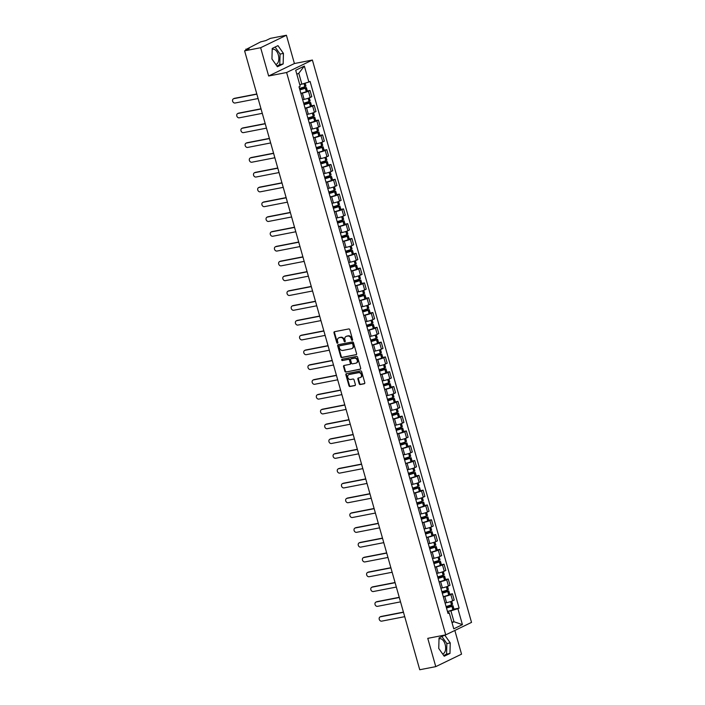 <?xml version="1.0" encoding="UTF-8"?>
<svg xmlns="http://www.w3.org/2000/svg" width="705" height="705" viewBox="0 0 705 705"><rect width="100%" height="100%" fill="white"/><g stroke="black" fill="none" stroke-linecap="round" stroke-linejoin="round"><path stroke-width="1.06" d="M352.227 340.374A0.679 0.555 -115.8 0 0 352.597 339.616L349.803 329.72A0.978 0.793 -115.8 0 0 348.746 328.944L334.505 331.711A0.978 0.793 -115.8 0 0 333.976 332.795L336.779 342.692A0.679 0.555 -115.8 0 0 337.889 342.48L337.528 341.194A3.12 2.547 -115.8 0 1 338.7 337.898A3.12 2.547 -115.8 0 1 339.211 337.721L340.4 337.492A3.12 2.547 -115.8 0 1 343.776 339.986L344.137 341.264A0.679 0.555 -115.8 0 0 345.247 341.044L344.886 339.766A3.12 2.547 -115.8 0 1 346.049 336.461A3.12 2.547 -115.8 0 1 346.569 336.294L347.759 336.065A3.12 2.547 -115.8 0 1 351.134 338.55L351.495 339.836A0.679 0.555 -115.8 0 0 352.227 340.374M272.2 49.456A7.746 4.362 -101 0 1 272.826 49.244A7.746 4.362 -101 0 1 278.325 54.911A7.746 4.362 -101 0 1 275.805 64.455M439.004 638.95A7.746 4.362 -101 0 1 439.638 638.739A7.746 4.362 -101 0 1 445.137 644.396A7.746 4.362 -101 0 1 442.608 653.949M359.206 383.758A0.978 0.793 -115.8 0 0 360.264 384.533L364.256 383.758A0.978 0.793 -115.8 0 0 364.785 382.674L361.674 371.685A0.978 0.793 -115.8 0 0 360.616 370.909L346.384 373.676A0.978 0.793 -115.8 0 0 345.855 374.76L348.966 385.75A0.978 0.793 -115.8 0 0 350.015 386.525L354.844 385.591A0.978 0.793 -115.8 0 0 355.373 384.507L354.042 379.801A0.978 0.793 -115.8 0 0 352.985 379.026L350.596 379.484A2.608 2.133 -115.8 0 1 347.856 377.668A2.608 2.133 -115.8 0 1 348.755 374.646A2.608 2.133 -115.8 0 1 349.187 374.505L358.554 372.681A2.608 2.133 -115.8 0 1 361.286 374.505A2.608 2.133 -115.8 0 1 360.396 377.519A2.608 2.133 -115.8 0 1 359.964 377.668L358.404 377.968A0.978 0.793 -115.8 0 0 357.876 379.052L359.206 383.758L359.726 383.511A0.978 0.793 -115.8 0 0 360.775 384.287L364.635 383.538M268.64 75.999L294.417 63.529L286.415 35.25L260.638 47.72L268.64 75.999L286.609 72.509L445.736 634.861L427.768 638.351L435.769 666.63L419.739 669.75L244.6 50.839L249.165 48.627L246.662 49.121L246.847 49.755M260.638 47.72L244.6 50.839M356.06 354.791A0.978 0.793 -115.8 0 0 356.589 353.707L353.478 342.718A0.978 0.793 -115.8 0 0 352.421 341.934L338.188 344.701A0.978 0.793 -115.8 0 0 337.66 345.794L340.771 356.783A0.978 0.793 -115.8 0 0 341.819 357.558L356.36 354.641M357.576 357.197L360.687 368.186A0.978 0.793 -115.8 0 1 360.158 369.279L345.917 372.046A0.978 0.793 -115.8 0 1 344.868 371.262L343.538 366.565A0.978 0.793 -115.8 0 1 344.066 365.472L349.839 364.353A0.978 0.793 -115.8 0 0 350.367 363.269L349.477 360.149A0.978 0.793 -115.8 0 0 348.429 359.374L342.418 360.537A0.679 0.555 -115.8 0 1 342.048 359.233L356.519 356.422A0.978 0.793 -115.8 0 1 357.576 357.197M286.415 35.25L270.376 38.37L265.82 40.573L260.674 41.868L246.662 49.121M294.417 63.529L312.386 60.04L471.522 622.392L445.736 634.861M435.769 666.63L461.546 654.161L454.84 630.455M302.639 99.643L304.128 99.352A4.574 0.555 -15.8 0 0 310.209 97.484L308.438 91.218A4.574 0.555 164.2 0 1 302.357 93.086L300.868 93.377M308.438 91.218L310.006 90.46L307.354 90.971M310.209 97.484L311.777 96.717L310.006 90.46M311.539 105.776L314.201 105.265L312.623 106.023A4.574 0.555 164.2 0 1 306.543 107.891L305.054 108.182M306.825 114.439L308.323 114.157A4.574 0.555 -15.8 0 0 314.395 112.289L315.972 111.522L314.201 105.265M315.725 120.581L318.387 120.062L316.818 120.828A4.574 0.555 164.2 0 1 310.738 122.696L309.248 122.987M311.02 129.244L312.509 128.953A4.574 0.555 -15.8 0 0 318.589 127.085L320.158 126.327L318.387 120.062M319.92 135.386L322.573 134.867L321.004 135.633A4.574 0.555 164.2 0 1 314.923 137.501L313.434 137.783M315.205 144.049L316.695 143.758A4.574 0.555 -15.8 0 0 322.775 141.89L324.344 141.132L322.573 134.867M324.106 150.191L326.767 149.672L325.19 150.429A4.574 0.555 164.2 0 1 319.109 152.298L317.62 152.588M319.391 158.854L320.89 158.563A4.574 0.555 -15.8 0 0 326.961 156.695L328.539 155.937L326.767 149.672M328.292 164.996L330.953 164.476L329.385 165.234A4.574 0.555 164.2 0 1 323.304 167.103L321.815 167.393M323.586 173.659L325.075 173.368A4.574 0.555 -15.8 0 0 331.156 171.5L332.725 170.742L330.953 164.476M332.487 179.793L335.139 179.281L333.571 180.039A4.574 0.555 164.2 0 1 327.49 181.908L326.001 182.198M327.772 188.464L329.261 188.173A4.574 0.555 -15.8 0 0 335.342 186.305L336.911 185.547L335.139 179.281M336.673 194.598L339.334 194.087L337.757 194.844A4.574 0.555 164.2 0 1 331.685 196.713L330.187 197.003M331.967 203.269L333.456 202.978A4.574 0.555 -15.8 0 0 339.528 201.11L341.105 200.343L339.334 194.087M340.859 209.403L343.52 208.891L341.951 209.649A4.574 0.555 164.2 0 1 335.871 211.518L334.382 211.808M336.153 218.065L337.642 217.783A4.574 0.555 -15.8 0 0 343.723 215.915L345.291 215.148L343.52 208.891M345.053 224.208L347.706 223.688L346.137 224.454A4.574 0.555 164.2 0 1 340.057 226.323L338.567 226.613M340.339 232.87L341.828 232.579A4.574 0.555 -15.8 0 0 347.909 230.711L349.486 229.953L347.706 223.688M349.239 239.013L351.901 238.493L350.323 239.259A4.574 0.555 164.2 0 1 344.251 241.128L342.753 241.41M344.533 247.675L346.023 247.385A4.574 0.555 -15.8 0 0 352.095 245.516L353.672 244.758L351.901 238.493M353.425 253.818L356.087 253.298L354.518 254.056A4.574 0.555 164.2 0 1 348.437 255.924L346.948 256.215M348.719 262.48L350.209 262.189A4.574 0.555 -15.8 0 0 356.289 260.321L357.858 259.563L356.087 253.298M357.62 268.623L360.273 268.103L358.704 268.861A4.574 0.555 164.2 0 1 352.623 270.729L351.134 271.02M352.905 277.285L354.395 276.994A4.574 0.555 -15.8 0 0 360.475 275.126L362.053 274.368L360.273 268.103M361.806 283.419L364.467 282.908L362.89 283.666A4.574 0.555 164.2 0 1 356.818 285.534L355.329 285.825M357.1 292.09L358.589 291.8A4.574 0.555 -15.8 0 0 364.661 289.931L366.239 289.173L364.467 282.908M366.001 298.224L368.653 297.713L367.085 298.471A4.574 0.555 164.2 0 1 361.004 300.339L359.515 300.63M361.286 306.895L362.775 306.605A4.574 0.555 -15.8 0 0 368.856 304.736L370.425 303.97L368.653 297.713M370.187 313.029L372.848 312.518L371.271 313.276A4.574 0.555 164.2 0 1 365.19 315.144L363.701 315.435M365.472 321.692L366.961 321.41A4.574 0.555 -15.8 0 0 373.042 319.541L374.619 318.775L372.848 312.518M374.373 327.834L377.034 327.314L375.457 328.081A4.574 0.555 164.2 0 1 369.385 329.949L367.895 330.24M369.667 336.496L371.156 336.206A4.574 0.555 -15.8 0 0 377.237 334.337L378.805 333.58L377.034 327.314M378.567 342.639L381.22 342.119L379.651 342.886A4.574 0.555 164.2 0 1 373.571 344.754L372.081 345.036M373.853 351.301L375.342 351.011A4.574 0.555 -15.8 0 0 381.423 349.142L382.991 348.385L381.22 342.119M382.753 357.444L385.415 356.924L383.837 357.682A4.574 0.555 164.2 0 1 377.757 359.55L376.267 359.841M378.039 366.106L379.528 365.816A4.574 0.555 -15.8 0 0 385.609 363.947L387.186 363.19L385.415 356.924M386.939 372.249L389.601 371.729L388.023 372.487A4.574 0.555 164.2 0 1 381.951 374.355L380.462 374.646M382.233 380.911L383.723 380.621A4.574 0.555 -15.8 0 0 389.803 378.752L391.372 377.995L389.601 371.729M391.134 387.045L393.787 386.534L392.218 387.292A4.574 0.555 164.2 0 1 386.137 389.16L384.648 389.451M386.419 395.716L387.909 395.426A4.574 0.555 -15.8 0 0 393.989 393.557L395.558 392.8L393.787 386.534M395.32 401.85L397.981 401.339L396.404 402.097A4.574 0.555 164.2 0 1 390.323 403.965L388.834 404.256M390.605 410.521L392.103 410.231A4.574 0.555 -15.8 0 0 398.175 408.362L399.753 407.596L397.981 401.339M399.506 416.655L402.167 416.144L400.599 416.902A4.574 0.555 164.2 0 1 394.518 418.77L393.029 419.061M394.8 425.318L396.289 425.036A4.574 0.555 -15.8 0 0 402.37 423.167L403.939 422.401L402.167 416.144M403.701 431.46L406.353 430.94L404.785 431.707A4.574 0.555 164.2 0 1 398.704 433.575L397.215 433.866M398.986 440.123L400.475 439.832A4.574 0.555 -15.8 0 0 406.556 437.964L408.125 437.206L406.353 430.94M407.887 446.265L410.548 445.745L408.97 446.512A4.574 0.555 164.2 0 1 402.89 448.38L401.401 448.662A7.552 0.916 -15.8 0 0 406.811 446.961L407.913 446.371L406.935 442.907L400.105 444.071M403.172 454.928L404.67 454.637A4.574 0.555 -15.8 0 0 410.742 452.769L412.319 452.011L410.548 445.745M412.072 461.07L414.734 460.55L413.165 461.308A4.574 0.555 164.2 0 1 407.085 463.176L405.595 463.467A7.552 0.916 -15.8 0 0 410.997 461.766L412.108 461.176L411.13 457.712L404.291 458.876M407.367 469.733L408.856 469.442A4.574 0.555 -15.8 0 0 414.937 467.574L416.505 466.816L414.734 460.55M416.267 475.875L418.92 475.355L417.351 476.113A4.574 0.555 164.2 0 1 411.271 477.981L409.781 478.272A7.552 0.916 -15.8 0 0 415.183 476.562L416.294 475.981L415.315 472.517L408.486 473.681M411.553 484.538L413.042 484.247A4.574 0.555 -15.8 0 0 419.123 482.379L420.7 481.621L418.92 475.355M420.453 490.671L423.115 490.16L421.537 490.918A4.574 0.555 164.2 0 1 415.465 492.786L413.967 493.077A7.552 0.916 -15.8 0 0 419.378 491.367L420.488 490.786L419.501 487.322L412.672 488.486M415.747 499.343L417.237 499.052A4.574 0.555 -15.8 0 0 423.308 497.184L424.886 496.426L423.115 490.16M424.639 505.476L427.3 504.965L425.732 505.723A4.574 0.555 164.2 0 1 419.651 507.591L418.162 507.882A7.552 0.916 -15.8 0 0 423.564 506.172L424.674 505.582L423.696 502.119L416.858 503.291M419.933 514.148L421.423 513.857A4.574 0.555 -15.8 0 0 427.503 511.989L429.072 511.222L427.3 504.965M428.834 520.281L431.486 519.77L429.918 520.528A4.574 0.555 164.2 0 1 423.837 522.396L422.348 522.687A7.552 0.916 -15.8 0 0 427.75 520.977L428.86 520.387L427.882 516.924L421.052 518.096M424.119 528.944L425.608 528.662A4.574 0.555 -15.8 0 0 431.689 526.794L433.267 526.027L431.486 519.77M433.02 535.086L435.681 534.566L434.104 535.333A4.574 0.555 164.2 0 1 428.032 537.201L426.534 537.492A7.552 0.916 -15.8 0 0 431.945 535.782L433.055 535.192L432.068 531.729L425.238 532.892M428.314 543.749L429.803 543.458A4.574 0.555 -15.8 0 0 435.875 541.59L437.452 540.832L435.681 534.566M437.206 549.891L439.867 549.371L438.298 550.138A4.574 0.555 164.2 0 1 432.218 552.006L430.729 552.288A7.552 0.916 -15.8 0 0 436.131 550.587L437.241 549.997L436.263 546.534L429.424 547.697M432.5 558.554L433.989 558.263A4.574 0.555 -15.8 0 0 440.07 556.395L441.638 555.637L439.867 549.371M441.4 564.696L444.062 564.176L442.484 564.934A4.574 0.555 164.2 0 1 436.404 566.802L434.914 567.093A7.552 0.916 -15.8 0 0 440.317 565.392L441.427 564.802L440.449 561.339L433.619 562.502M436.686 573.359L438.175 573.068A4.574 0.555 -15.8 0 0 444.256 571.2L445.833 570.442L444.062 564.176M445.586 579.501L448.248 578.981L446.67 579.739A4.574 0.555 164.2 0 1 440.599 581.607L439.109 581.898M440.881 588.164L442.37 587.873A4.574 0.555 -15.8 0 0 448.45 586.005L450.019 585.247L448.248 578.981M449.781 594.297L452.434 593.786L450.865 594.544A4.574 0.555 164.2 0 1 444.785 596.412L443.295 596.703M445.067 602.969L446.556 602.678A4.574 0.555 -15.8 0 0 452.636 600.81L454.205 600.052L452.434 593.786M299.757 84.582L301.872 84.168L298.788 73.258L296.823 74.21M452.028 622.709L453.994 621.757L450.909 610.838L457.915 608.688L462.418 624.63L453.764 628.825L449.252 612.883L448.036 613.465L299.008 86.794L300.215 86.213L295.703 70.262L304.366 66.076L308.878 82.018L301.872 84.168M457.915 608.688L459.122 608.107L310.085 81.428L308.878 82.018M286.609 72.509L312.386 60.04M283.154 63.961L283.436 53.413L277.973 45.649L272.227 48.425L271.945 58.973L277.409 66.746L283.154 63.961L279.77 64.622L280.052 54.073L275.1 47.032M449.966 653.456L450.239 642.907L444.776 635.143L439.039 637.919L438.757 648.468L444.22 656.232L449.966 653.456L446.582 654.117L446.855 643.568L441.912 636.527M451.879 622.163L453.994 621.757L462.418 624.63M450.909 610.838L447.481 611.508M453.967 609.102L459.122 608.107M449.252 612.883L447.737 612.398M304.366 66.076L298.788 73.258M276.898 66.014L279.77 64.622M280.052 54.073L283.436 53.413M443.701 655.5L446.582 654.117M446.855 643.568L450.239 642.907M352.562 340.127A0.679 0.555 -115.8 0 1 352.007 339.581L351.645 338.303A3.12 2.547 -115.8 0 0 348.27 335.818L347.759 336.065M346.322 336.356A3.12 2.547 -115.8 0 1 346.569 336.214A3.12 2.547 -115.8 0 1 347.089 336.047L348.27 335.818M338.964 337.792A3.12 2.547 -115.8 0 1 339.211 337.642A3.12 2.547 -115.8 0 1 339.731 337.475L340.912 337.246A3.12 2.547 -115.8 0 1 344.287 339.731L344.648 341.017A0.679 0.555 -115.8 0 0 345.203 341.555M334.646 331.685A0.978 0.793 -115.8 0 0 334.496 332.548L337.298 342.445A0.679 0.555 -115.8 0 0 337.845 342.991M338.321 344.675A0.978 0.793 -115.8 0 0 338.171 345.538L341.282 356.527A0.978 0.793 -115.8 0 0 342.339 357.312L356.439 354.571M352.659 343.952A0.679 0.555 -115.8 0 0 351.918 343.414L339.422 345.838A0.679 0.555 -115.8 0 0 339.052 346.596L339.44 347.953A3.12 2.547 -115.8 0 0 342.815 350.438L351.354 348.781A3.12 2.547 -115.8 0 0 351.865 348.605A3.12 2.547 -115.8 0 0 353.038 345.309L352.659 343.952L353.179 343.705A0.679 0.555 -115.8 0 0 352.438 343.159L351.918 343.414M339.731 345.697A0.679 0.555 -115.8 0 1 339.942 345.591L352.438 343.159M352.121 348.464A3.12 2.547 -115.8 0 0 352.385 348.358A3.12 2.547 -115.8 0 0 353.558 345.053L353.038 345.309M353.179 343.705L353.558 345.053M360.537 369.05L345.917 372.046M344.199 365.446A0.978 0.793 -115.8 0 0 344.049 366.309L345.38 371.015A0.978 0.793 -115.8 0 0 346.437 371.791M350.35 364.106A0.978 0.793 -115.8 0 0 350.879 363.022L349.997 359.902A0.978 0.793 -115.8 0 0 348.94 359.118L342.418 360.537M342.26 359.197A0.679 0.555 -115.8 0 0 342.93 360.29M355.831 363.19A2.608 2.133 -115.8 0 0 356.263 363.049A2.608 2.133 -115.8 0 0 357.153 360.026A2.608 2.133 -115.8 0 0 354.421 358.202L351.116 358.845A0.978 0.793 -115.8 0 0 350.588 359.929L351.469 363.057A0.978 0.793 -115.8 0 0 352.526 363.833L355.831 363.19M356.51 362.899A2.608 2.133 -115.8 0 0 356.774 362.793A2.608 2.133 -115.8 0 0 357.664 359.77A2.608 2.133 -115.8 0 0 354.932 357.955L354.421 358.202M351.328 358.748A0.978 0.793 -115.8 0 1 351.628 358.598L354.932 357.955M358.537 377.942A0.978 0.793 -115.8 0 0 358.396 378.805L359.726 383.511M360.643 377.378A2.608 2.133 -115.8 0 0 360.916 377.272A2.608 2.133 -115.8 0 0 361.806 374.249A2.608 2.133 -115.8 0 0 359.074 372.434L358.554 372.681M349.019 374.54A2.608 2.133 -115.8 0 1 349.266 374.399A2.608 2.133 -115.8 0 1 349.698 374.258L359.074 372.434M346.516 373.65A0.978 0.793 -115.8 0 0 346.367 374.505L349.477 385.503A0.978 0.793 -115.8 0 0 350.535 386.278L355.223 385.371M299.616 88.962L304.56 88.275A6.257 0.767 164.2 0 1 299.837 89.729M233.478 98.77L234.148 98.444A2.282 1.868 64.2 0 1 234.527 98.321L233.857 98.647A2.282 1.868 -115.8 0 0 235.091 103.009L258.101 98.541M299.881 89.879A7.552 0.916 -15.8 0 0 305.291 88.204L306.402 87.614L305.291 87.667L299.563 88.786M300.859 93.342A7.552 0.916 -15.8 0 0 306.27 91.668L307.38 91.077L306.402 87.614M305.142 83.164L305.97 86.098L304.86 86.689A7.552 0.916 164.2 0 1 299.449 88.363M234.527 98.321L256.814 93.985M233.857 98.647L256.867 94.17M303.811 103.767L308.755 103.08A6.257 0.767 164.2 0 1 304.022 104.534M237.673 113.575L238.343 113.249A2.282 1.868 64.2 0 1 238.722 113.126L238.052 113.452A2.282 1.868 -115.8 0 0 239.286 117.814L262.286 113.346M304.067 104.684A7.552 0.916 -15.8 0 0 309.477 103.009L310.588 102.419L309.477 102.472L303.758 103.582M305.045 108.147A7.552 0.916 -15.8 0 0 310.464 106.473L311.566 105.882L310.588 102.419M309.301 97.872L310.156 100.903L309.054 101.494A7.552 0.916 164.2 0 1 303.635 103.168M302.656 99.705A7.552 0.916 -15.8 0 0 303.599 99.449M238.722 113.126L261 108.79M238.052 113.452L261.053 108.975M307.997 118.572L312.941 117.885A6.257 0.767 164.2 0 1 308.208 119.33M241.859 128.381L242.529 128.054A2.282 1.868 64.2 0 1 242.908 127.931L242.238 128.248A2.282 1.868 -115.8 0 0 243.472 132.619L266.481 128.143M308.252 119.489A7.552 0.916 -15.8 0 0 313.672 117.814L314.782 117.224L313.663 117.277L307.944 118.387M309.239 122.952A7.552 0.916 -15.8 0 0 314.65 121.278L315.761 120.687L314.782 117.224M313.487 112.677L314.351 115.708L313.24 116.29A7.552 0.916 164.2 0 1 307.829 117.973M306.842 114.51A7.552 0.916 -15.8 0 0 307.794 114.254M242.908 127.931L265.186 123.595M242.238 128.248L265.239 123.78M312.183 133.377L317.127 132.69A6.257 0.767 164.2 0 1 312.403 134.135M246.045 143.177L246.724 142.859A2.282 1.868 64.2 0 1 247.094 142.727L246.424 143.053A2.282 1.868 -115.8 0 0 247.667 147.424L270.667 142.948M312.447 134.294A7.552 0.916 -15.8 0 0 317.858 132.619L318.968 132.029L317.858 132.082L312.13 133.192M313.425 137.757A7.552 0.916 -15.8 0 0 318.836 136.083L319.947 135.492L318.968 132.029M317.682 127.473L318.537 130.513L317.426 131.095A7.552 0.916 164.2 0 1 312.015 132.778M311.037 129.315A7.552 0.916 -15.8 0 0 311.98 129.059M247.094 142.727L269.38 138.4M246.424 143.053L269.433 138.585M316.378 148.182L321.321 147.495A6.257 0.767 164.2 0 1 316.589 148.94M250.24 157.982L250.91 157.664A2.282 1.868 64.2 0 1 251.288 157.532L250.619 157.858A2.282 1.868 -115.8 0 0 251.852 162.221L274.853 157.753M316.633 149.099A7.552 0.916 -15.8 0 0 322.044 147.424L323.154 146.834L322.044 146.887L316.325 147.997M317.611 152.562A7.552 0.916 -15.8 0 0 323.031 150.888L324.133 150.297L323.154 146.834M321.868 142.278L322.723 145.318L321.621 145.9A7.552 0.916 164.2 0 1 316.201 147.574M315.223 144.111A7.552 0.916 -15.8 0 0 316.166 143.864M251.288 157.532L273.566 153.205M250.619 157.858L273.619 153.39M320.563 162.987L325.507 162.291A6.257 0.767 164.2 0 1 320.784 163.745M254.426 172.787L255.095 172.461A2.282 1.868 64.2 0 1 255.474 172.337L254.805 172.663A2.282 1.868 -115.8 0 0 256.038 177.025L279.048 172.558M320.819 163.904A7.552 0.916 -15.8 0 0 326.239 162.221L327.349 161.639L326.23 161.692L320.511 162.802M321.806 167.367A7.552 0.916 -15.8 0 0 327.217 165.684L328.327 165.102L327.349 161.639M326.054 157.083L326.917 160.114L325.807 160.705A7.552 0.916 164.2 0 1 320.396 162.379M319.418 158.916A7.552 0.916 -15.8 0 0 320.361 158.669M255.474 172.337L277.752 168.01M254.805 172.663L277.805 168.195M324.749 177.792L329.693 177.096A6.257 0.767 164.2 0 1 324.97 178.55M258.62 187.592L259.29 187.266A2.282 1.868 64.2 0 1 259.66 187.142L258.991 187.468A2.282 1.868 -115.8 0 0 260.233 191.831L283.234 187.363M325.014 178.7A7.552 0.916 -15.8 0 0 330.425 177.025L331.535 176.444L330.425 176.497L324.705 177.607M325.992 182.172A7.552 0.916 -15.8 0 0 331.403 180.489L332.513 179.907L331.535 176.444M330.248 171.888L331.103 174.919L329.993 175.51A7.552 0.916 164.2 0 1 324.582 177.184M323.604 173.721A7.552 0.916 -15.8 0 0 324.547 173.474M259.66 187.142L281.947 182.815M258.991 187.468L282 182.992M328.944 192.597L333.888 191.901A6.257 0.767 164.2 0 1 329.156 193.355M262.806 202.397L263.476 202.071A2.282 1.868 64.2 0 1 263.855 201.947L263.185 202.273A2.282 1.868 -115.8 0 0 264.419 206.635L287.42 202.168M329.2 193.505A7.552 0.916 -15.8 0 0 334.611 191.831L335.721 191.24L334.611 191.293L328.891 192.412M330.178 196.968A7.552 0.916 -15.8 0 0 335.598 195.294L336.699 194.703L335.721 191.24M334.434 186.693L335.298 189.724L334.188 190.315A7.552 0.916 164.2 0 1 328.768 191.989M327.79 188.526A7.552 0.916 -15.8 0 0 328.733 188.27M263.855 201.947L286.133 197.612M263.185 202.273L286.186 197.797M333.13 207.393L338.074 206.706A6.257 0.767 164.2 0 1 333.35 208.16M266.992 217.202L267.662 216.876A2.282 1.868 64.2 0 1 268.041 216.752L267.371 217.078A2.282 1.868 -115.8 0 0 268.605 221.44L291.614 216.973M333.394 208.31A7.552 0.916 -15.8 0 0 338.805 206.635L339.916 206.045L338.797 206.098L333.077 207.208M334.373 211.773A7.552 0.916 -15.8 0 0 339.784 210.099L340.894 209.508L339.916 206.045M338.62 201.498L339.484 204.529L338.374 205.12A7.552 0.916 164.2 0 1 332.963 206.794M331.985 203.331A7.552 0.916 -15.8 0 0 332.927 203.075M268.041 216.752L290.328 212.416M267.371 217.078L290.372 212.602M337.325 222.198L342.26 221.511A6.257 0.767 164.2 0 1 337.536 222.956M271.187 232.007L271.857 231.681A2.282 1.868 64.2 0 1 272.236 231.557L271.557 231.875A2.282 1.868 -115.8 0 0 272.8 236.245L295.8 231.769M337.58 223.115A7.552 0.916 -15.8 0 0 342.991 221.44L344.102 220.85L342.991 220.903L337.272 222.013M338.559 226.578A7.552 0.916 -15.8 0 0 343.969 224.904L345.08 224.313L344.102 220.85M342.815 216.303L343.67 219.334L342.56 219.916A7.552 0.916 164.2 0 1 337.149 221.599M336.17 218.136A7.552 0.916 -15.8 0 0 337.113 217.88M272.236 231.557L294.514 227.221M271.557 231.875L294.567 227.407M341.511 237.003L346.455 236.316A6.257 0.767 164.2 0 1 341.722 237.761M275.373 246.803L276.043 246.486A2.282 1.868 64.2 0 1 276.422 246.353L275.752 246.68A2.282 1.868 -115.8 0 0 276.986 251.05L299.986 246.574M341.766 237.92A7.552 0.916 -15.8 0 0 347.177 236.245L348.288 235.655L347.177 235.708L341.458 236.818M342.745 241.383A7.552 0.916 -15.8 0 0 348.164 239.709L349.275 239.118L348.288 235.655M347.001 231.099L347.865 234.139L346.754 234.721A7.552 0.916 164.2 0 1 341.335 236.404M340.356 232.941A7.552 0.916 -15.8 0 0 341.299 232.685M276.422 246.353L298.7 242.026M275.752 246.68L298.753 242.212M345.697 251.808L350.641 251.121A6.257 0.767 164.2 0 1 345.917 252.566M279.559 261.608L280.229 261.291A2.282 1.868 64.2 0 1 280.608 261.158L279.938 261.485A2.282 1.868 -115.8 0 0 281.172 265.847L304.181 261.379M345.961 252.725A7.552 0.916 -15.8 0 0 351.372 251.05L352.482 250.46L351.363 250.513L345.644 251.623M346.939 256.188A7.552 0.916 -15.8 0 0 352.35 254.514L353.461 253.923L352.482 250.46M351.187 245.904L352.051 248.944L350.94 249.526A7.552 0.916 164.2 0 1 345.529 251.2M344.551 247.737A7.552 0.916 -15.8 0 0 345.494 247.49M280.608 261.158L302.894 256.832M279.938 261.485L302.947 257.017M349.892 266.613L354.826 265.917A6.257 0.767 164.2 0 1 350.103 267.371M283.754 276.413L284.423 276.087A2.282 1.868 64.2 0 1 284.802 275.963L284.124 276.289A2.282 1.868 -115.8 0 0 285.366 280.652L308.367 276.184M350.147 267.53A7.552 0.916 -15.8 0 0 355.558 265.847L356.668 265.265L355.558 265.318L349.839 266.428M351.125 270.993A7.552 0.916 -15.8 0 0 356.536 269.31L357.646 268.728L356.668 265.265M355.382 260.709L356.236 263.74L355.126 264.331A7.552 0.916 164.2 0 1 349.715 266.005M348.737 262.542A7.552 0.916 -15.8 0 0 349.68 262.295M284.802 275.963L307.08 271.637M284.124 276.289L307.133 271.822M354.077 281.418L359.021 280.722A6.257 0.767 164.2 0 1 354.289 282.176M287.94 291.218L288.609 290.892A2.282 1.868 64.2 0 1 288.988 290.768L288.319 291.094A2.282 1.868 -115.8 0 0 289.552 295.457L312.553 290.989M354.333 282.326A7.552 0.916 -15.8 0 0 359.753 280.652L360.854 280.07L359.744 280.123L354.025 281.233M355.32 285.798A7.552 0.916 -15.8 0 0 360.731 284.115L361.841 283.533L360.854 280.07M359.568 275.514L360.431 278.546L359.321 279.136A7.552 0.916 164.2 0 1 353.91 280.81M352.923 277.347A7.552 0.916 -15.8 0 0 353.875 277.1M288.988 290.768L311.266 286.442M288.319 291.094L311.319 286.618M358.263 296.223L363.207 295.527A6.257 0.767 164.2 0 1 358.484 296.981M292.126 306.023L292.795 305.697A2.282 1.868 64.2 0 1 293.174 305.573L292.505 305.899A2.282 1.868 -115.8 0 0 293.738 310.262L316.748 305.794M358.528 297.131A7.552 0.916 -15.8 0 0 363.939 295.457L365.049 294.866L363.939 294.919L358.211 296.038M359.506 300.594A7.552 0.916 -15.8 0 0 364.917 298.92L366.027 298.33L365.049 294.866M363.762 290.319L364.617 293.351L363.507 293.941A7.552 0.916 164.2 0 1 358.096 295.615M357.118 292.152A7.552 0.916 -15.8 0 0 358.061 291.896M293.174 305.573L315.461 301.238M292.505 305.899L315.514 301.423M362.458 311.02L367.393 310.332A6.257 0.767 164.2 0 1 362.67 311.786M296.32 320.828L296.99 320.502A2.282 1.868 64.2 0 1 297.369 320.378L296.699 320.704A2.282 1.868 -115.8 0 0 297.933 325.067L320.934 320.599M362.714 311.936A7.552 0.916 -15.8 0 0 368.125 310.262L369.235 309.671L368.125 309.724L362.405 310.834M363.692 315.399A7.552 0.916 -15.8 0 0 369.103 313.725L370.213 313.135L369.235 309.671M367.948 305.124L368.803 308.156L367.693 308.746A7.552 0.916 164.2 0 1 362.282 310.42M361.304 306.957A7.552 0.916 -15.8 0 0 362.247 306.701M297.369 320.378L319.647 316.043M296.699 320.704L319.7 316.228M366.644 325.825L371.588 325.137A6.257 0.767 164.2 0 1 366.856 326.582M300.506 335.633L301.176 335.307A2.282 1.868 64.2 0 1 301.555 335.183L300.885 335.501A2.282 1.868 -115.8 0 0 302.119 339.872L325.12 335.395M366.9 326.741A7.552 0.916 -15.8 0 0 372.319 325.067L373.421 324.476L372.31 324.529L366.591 325.639M367.887 330.204A7.552 0.916 -15.8 0 0 373.298 328.53L374.408 327.94L373.421 324.476M372.134 319.929L372.998 322.961L371.887 323.551A7.552 0.916 164.2 0 1 366.477 325.225M365.49 321.762A7.552 0.916 -15.8 0 0 366.441 321.506M301.555 335.183L323.833 330.848M300.885 335.501L323.886 331.033M370.83 340.63L375.774 339.942A6.257 0.767 164.2 0 1 371.05 341.387M304.692 350.429L305.362 350.112A2.282 1.868 64.2 0 1 305.741 349.98L305.071 350.306A2.282 1.868 -115.8 0 0 306.305 354.677L329.314 350.2M371.094 341.546A7.552 0.916 -15.8 0 0 376.505 339.872L377.616 339.281L376.505 339.334L370.777 340.445M372.073 345.009A7.552 0.916 -15.8 0 0 377.483 343.335L378.594 342.745L377.616 339.281M376.329 334.725L377.184 337.765L376.073 338.347A7.552 0.916 164.2 0 1 370.663 340.03M369.684 336.567A7.552 0.916 -15.8 0 0 370.627 336.311M305.741 349.98L328.028 345.653M305.071 350.306L328.081 345.838M375.025 355.435L379.969 354.747A6.257 0.767 164.2 0 1 375.236 356.192M308.887 365.234L309.557 364.917A2.282 1.868 64.2 0 1 309.936 364.785L309.266 365.111A2.282 1.868 -115.8 0 0 310.5 369.473L333.5 365.005M375.28 356.351A7.552 0.916 -15.8 0 0 380.691 354.677L381.802 354.086L380.691 354.139L374.972 355.25M376.258 359.814A7.552 0.916 -15.8 0 0 381.678 358.14L382.78 357.55L381.802 354.086M380.515 349.53L381.37 352.57L380.268 353.152A7.552 0.916 164.2 0 1 374.849 354.826M373.87 351.363A7.552 0.916 -15.8 0 0 374.813 351.116M309.936 364.785L332.214 360.458M309.266 365.111L332.267 360.643M379.211 370.24L384.154 369.543A6.257 0.767 164.2 0 1 379.422 370.997M313.073 380.039L313.743 379.713A2.282 1.868 64.2 0 1 314.122 379.59L313.452 379.916A2.282 1.868 -115.8 0 0 314.686 384.278L337.686 379.81M379.466 371.156A7.552 0.916 -15.8 0 0 384.886 369.473L385.988 368.891L384.877 368.944L379.158 370.055M380.453 374.619A7.552 0.916 -15.8 0 0 385.864 372.936L386.974 372.355L385.988 368.891M384.701 364.335L385.564 367.367L384.454 367.957A7.552 0.916 164.2 0 1 379.043 369.632M378.056 366.168A7.552 0.916 -15.8 0 0 379.008 365.921M314.122 379.59L336.4 375.263M313.452 379.916L336.452 375.448M383.397 385.045L388.34 384.348A6.257 0.767 164.2 0 1 383.617 385.802M317.259 394.844L317.937 394.518A2.282 1.868 64.2 0 1 318.308 394.395L317.638 394.721A2.282 1.868 -115.8 0 0 318.871 399.083L341.881 394.615M383.661 385.952A7.552 0.916 -15.8 0 0 389.072 384.278L390.182 383.696L389.072 383.749L383.344 384.86M384.639 389.424A7.552 0.916 -15.8 0 0 390.05 387.741L391.16 387.16L390.182 383.696M388.896 379.14L389.75 382.172L388.64 382.762A7.552 0.916 164.2 0 1 383.229 384.437M382.251 380.973A7.552 0.916 -15.8 0 0 383.194 380.726M318.308 394.395L340.594 390.068M317.638 394.721L340.647 390.244M387.591 399.85L392.535 399.153A6.257 0.767 164.2 0 1 387.803 400.607M321.454 409.649L322.123 409.323A2.282 1.868 64.2 0 1 322.502 409.2L321.832 409.526A2.282 1.868 -115.8 0 0 323.066 413.888L346.067 409.42M387.847 400.757A7.552 0.916 -15.8 0 0 393.258 399.083L394.368 398.492L393.258 398.545L387.538 399.664M388.825 404.221A7.552 0.916 -15.8 0 0 394.245 402.546L395.346 401.956L394.368 398.492M393.082 393.945L393.936 396.977L392.835 397.567A7.552 0.916 164.2 0 1 387.415 399.242M386.437 395.778A7.552 0.916 -15.8 0 0 387.38 395.523M322.502 409.2L344.78 404.864M321.832 409.526L344.833 405.049M391.777 414.646L396.721 413.958A6.257 0.767 164.2 0 1 391.989 415.412M325.639 424.454L326.309 424.128A2.282 1.868 64.2 0 1 326.688 424.005L326.018 424.331A2.282 1.868 -115.8 0 0 327.252 428.693L350.262 424.225M392.033 415.562A7.552 0.916 -15.8 0 0 397.453 413.888L398.563 413.297L397.444 413.35L391.724 414.469M393.02 419.026A7.552 0.916 -15.8 0 0 398.431 417.351L399.541 416.761L398.563 413.297M397.267 408.75L398.131 411.782L397.021 412.372A7.552 0.916 164.2 0 1 391.61 414.046M390.623 410.583A7.552 0.916 -15.8 0 0 391.575 410.328M326.688 424.005L348.966 419.669M326.018 424.331L349.019 419.854M395.963 429.451L400.907 428.763A6.257 0.767 164.2 0 1 396.184 430.209M329.834 439.259L330.504 438.933A2.282 1.868 64.2 0 1 330.874 438.81L330.204 439.127A2.282 1.868 -115.8 0 0 331.447 443.498L354.448 439.021M396.228 430.367A7.552 0.916 -15.8 0 0 401.638 428.693L402.749 428.102L401.638 428.155L395.919 429.266M397.206 433.831A7.552 0.916 -15.8 0 0 402.617 432.156L403.727 431.566L402.749 428.102M401.462 423.555L402.317 426.587L401.207 427.177A7.552 0.916 164.2 0 1 395.796 428.851M394.818 425.388A7.552 0.916 -15.8 0 0 395.761 425.133M330.874 438.81L353.161 434.474M330.204 439.127L353.214 434.659M400.158 444.256L405.102 443.568A6.257 0.767 164.2 0 1 400.369 445.014M334.02 454.055L334.69 453.738A2.282 1.868 64.2 0 1 335.069 453.606L334.399 453.932A2.282 1.868 -115.8 0 0 335.633 458.303L358.633 453.826M400.414 445.172A7.552 0.916 -15.8 0 0 405.824 443.498L406.935 442.907M405.648 438.351L406.503 441.392L405.401 441.973A7.552 0.916 164.2 0 1 399.982 443.656M399.004 440.193A7.552 0.916 -15.8 0 0 399.946 439.938M335.069 453.606L357.347 449.279M334.399 453.932L357.4 449.464M404.344 459.061L409.288 458.373A6.257 0.767 164.2 0 1 404.564 459.819M338.206 468.86L338.876 468.543A2.282 1.868 64.2 0 1 339.255 468.411L338.585 468.737A2.282 1.868 -115.8 0 0 339.819 473.099L362.828 468.631M404.608 459.977A7.552 0.916 -15.8 0 0 410.019 458.303L411.13 457.712M409.834 453.156L410.698 456.197L409.587 456.778A7.552 0.916 164.2 0 1 404.176 458.453M403.198 454.989A7.552 0.916 -15.8 0 0 404.141 454.743M339.255 468.411L361.542 464.084M338.585 468.737L361.586 464.269M408.53 473.866L413.474 473.17A6.257 0.767 164.2 0 1 408.75 474.624M342.401 483.665L343.071 483.339A2.282 1.868 64.2 0 1 343.441 483.216L342.771 483.542A2.282 1.868 -115.8 0 0 344.014 487.904L367.014 483.436M408.794 474.782A7.552 0.916 -15.8 0 0 414.205 473.099L415.315 472.517M414.029 467.961L414.884 470.993L413.773 471.583A7.552 0.916 164.2 0 1 408.362 473.258M407.384 469.794A7.552 0.916 -15.8 0 0 408.327 469.548M343.441 483.216L365.728 478.889M342.771 483.542L365.78 479.074M412.725 488.671L417.668 487.975A6.257 0.767 164.2 0 1 412.936 489.429M346.587 498.47L347.257 498.144A2.282 1.868 64.2 0 1 347.635 498.021L346.966 498.347A2.282 1.868 -115.8 0 0 348.2 502.709L371.2 498.241M412.98 489.587A7.552 0.916 -15.8 0 0 418.391 487.904L419.501 487.322M418.215 482.766L419.078 485.798L417.968 486.388A7.552 0.916 164.2 0 1 412.548 488.063M411.57 484.599A7.552 0.916 -15.8 0 0 412.513 484.353M347.635 498.021L369.913 493.694M346.966 498.347L369.966 493.87M416.911 503.476L421.854 502.78A6.257 0.767 164.2 0 1 417.131 504.234M350.773 513.275L351.442 512.949A2.282 1.868 64.2 0 1 351.821 512.826L351.152 513.152A2.282 1.868 -115.8 0 0 352.385 517.514L375.395 513.046M417.175 504.383A7.552 0.916 -15.8 0 0 422.586 502.709L423.696 502.119M422.401 497.571L423.264 500.603L422.154 501.193A7.552 0.916 164.2 0 1 416.743 502.868M415.765 499.404A7.552 0.916 -15.8 0 0 416.708 499.149M351.821 512.826L374.108 508.49M351.152 513.152L374.152 508.675M421.105 518.272L426.04 517.585A6.257 0.767 164.2 0 1 421.317 519.039M354.967 528.08L355.637 527.754A2.282 1.868 64.2 0 1 356.016 527.631L355.338 527.957A2.282 1.868 -115.8 0 0 356.58 532.319L379.581 527.851M421.361 519.188A7.552 0.916 -15.8 0 0 426.772 517.514L427.882 516.924M426.595 512.376L427.45 515.408L426.34 515.998A7.552 0.916 164.2 0 1 420.929 517.673M419.951 514.209A7.552 0.916 -15.8 0 0 420.894 513.954M356.016 527.631L378.294 523.295M355.338 527.957L378.347 523.48M425.291 533.077L430.235 532.39A6.257 0.767 164.2 0 1 425.503 533.844M359.153 542.885L359.823 542.559A2.282 1.868 64.2 0 1 360.202 542.436L359.532 542.753A2.282 1.868 -115.8 0 0 360.766 547.124L383.767 542.647M425.547 533.993A7.552 0.916 -15.8 0 0 430.966 532.319L432.068 531.729M430.781 527.181L431.645 530.213L430.535 530.803A7.552 0.916 164.2 0 1 425.124 532.478M424.137 529.014A7.552 0.916 -15.8 0 0 425.089 528.759M360.202 542.436L382.48 538.1M359.532 542.753L382.533 538.285M429.477 547.882L434.421 547.195A6.257 0.767 164.2 0 1 429.697 548.64M363.339 557.681L364.009 557.364A2.282 1.868 64.2 0 1 364.388 557.232L363.718 557.558A2.282 1.868 -115.8 0 0 364.952 561.929L387.962 557.452M429.742 548.798A7.552 0.916 -15.8 0 0 435.152 547.124L436.263 546.534M434.976 541.978L435.831 545.018L434.721 545.6A7.552 0.916 164.2 0 1 429.31 547.283M428.332 543.819A7.552 0.916 -15.8 0 0 429.274 543.564M364.388 557.232L386.675 552.905M363.718 557.558L386.728 553.09M433.672 562.687L438.607 562A6.257 0.767 164.2 0 1 433.883 563.445M367.534 572.486L368.204 572.169A2.282 1.868 64.2 0 1 368.583 572.037L367.913 572.363A2.282 1.868 -115.8 0 0 369.147 576.725L392.147 572.257M433.927 563.603A7.552 0.916 -15.8 0 0 439.338 561.929L440.449 561.339M439.162 556.783L440.017 559.823L438.907 560.404A7.552 0.916 164.2 0 1 433.496 562.088M432.517 558.616A7.552 0.916 -15.8 0 0 433.46 558.369M368.583 572.037L390.861 567.71M367.913 572.363L390.914 567.895M437.858 577.492L442.802 576.796A6.257 0.767 164.2 0 1 438.069 578.25M371.72 587.291L372.39 586.965A2.282 1.868 64.2 0 1 372.769 586.842L372.099 587.168A2.282 1.868 -115.8 0 0 373.333 591.53L396.333 587.062M438.113 578.408A7.552 0.916 -15.8 0 0 443.533 576.725L444.635 576.144L443.524 576.197L437.805 577.307M439.1 581.872A7.552 0.916 -15.8 0 0 444.511 580.189L445.622 579.607L444.635 576.144M443.348 571.588L444.212 574.619L443.101 575.21A7.552 0.916 164.2 0 1 437.69 576.884M436.703 573.421A7.552 0.916 -15.8 0 0 437.655 573.174M372.769 586.842L395.047 582.515M372.099 587.168L395.1 582.7M442.044 592.297L446.988 591.601A6.257 0.767 164.2 0 1 442.264 593.055M375.906 602.096L376.576 601.77A2.282 1.868 64.2 0 1 376.955 601.647L376.285 601.973A2.282 1.868 -115.8 0 0 377.519 606.335L400.528 601.867M442.308 593.213A7.552 0.916 -15.8 0 0 447.719 591.53L448.829 590.949L447.719 591.001L441.991 592.112M443.286 596.677A7.552 0.916 -15.8 0 0 448.697 594.994L449.808 594.412L448.829 590.949M447.543 586.393L448.398 589.424L447.287 590.014A7.552 0.916 164.2 0 1 441.876 591.689M440.898 588.226A7.552 0.916 -15.8 0 0 441.841 587.979M376.955 601.647L399.242 597.32M376.285 601.973L399.294 597.496M446.239 607.102L451.182 606.406A6.257 0.767 164.2 0 1 446.45 607.86M380.101 616.901L380.77 616.575A2.282 1.868 64.2 0 1 381.149 616.452L380.48 616.778A2.282 1.868 -115.8 0 0 381.713 621.14L404.714 616.672M446.494 608.01A7.552 0.916 -15.8 0 0 451.905 606.335L453.015 605.745L451.905 605.798L446.186 606.917M447.472 611.473A7.552 0.916 -15.8 0 0 452.892 609.799L453.994 609.208L453.015 605.745M451.729 601.198L452.584 604.229L451.482 604.82A7.552 0.916 164.2 0 1 446.062 606.494M445.084 603.031A7.552 0.916 -15.8 0 0 446.027 602.784M381.149 616.452L403.427 612.116M380.48 616.778L403.48 612.301M448.45 586.005L446.67 579.739M444.256 571.2L442.484 564.934M440.07 556.395L438.298 550.138M435.875 541.59L434.104 535.333M431.689 526.794L429.918 520.528M427.503 511.989L425.732 505.723M423.308 497.184L421.537 490.918M419.123 482.379L417.351 476.113M414.937 467.574L413.165 461.308M410.742 452.769L408.97 446.512M406.556 437.964L404.785 431.707M402.37 423.167L400.599 416.902M398.175 408.362L396.404 402.097M393.989 393.557L392.218 387.292M389.803 378.752L388.023 372.487M385.609 363.947L383.837 357.682M381.423 349.142L379.651 342.886M377.237 334.337L375.457 328.081M373.042 319.541L371.271 313.276M368.856 304.736L367.085 298.471M364.661 289.931L362.89 283.666M360.475 275.126L358.704 268.861M356.289 260.321L354.518 254.056M352.095 245.516L350.323 239.259M347.909 230.711L346.137 224.454M343.723 215.915L341.951 209.649M339.528 201.11L337.757 194.844M335.342 186.305L333.571 180.039M331.156 171.5L329.385 165.234M326.961 156.695L325.19 150.429M322.775 141.89L321.004 135.633M318.589 127.085L316.818 120.828M314.395 112.289L312.623 106.023M452.636 600.81L450.865 594.544M446.556 602.678L444.785 596.412M442.37 587.873L440.599 581.607M438.175 573.068L436.404 566.802M433.989 558.263L432.218 552.006M429.803 543.458L428.032 537.201M425.608 528.662L423.837 522.396M421.423 513.857L419.651 507.591M417.237 499.052L415.465 492.786M413.042 484.247L411.271 477.981M408.856 469.442L407.085 463.176M404.67 454.637L402.89 448.38M400.475 439.832L398.704 433.575M396.289 425.036L394.518 418.77M392.103 410.231L390.323 403.965M387.909 395.426L386.137 389.16M383.723 380.621L381.951 374.355M379.528 365.816L377.757 359.55M375.342 351.011L373.571 344.754M371.156 336.206L369.385 329.949M366.961 321.41L365.19 315.144M362.775 306.605L361.004 300.339M358.589 291.8L356.818 285.534M354.395 276.994L352.623 270.729M350.209 262.189L348.437 255.924M346.023 247.385L344.251 241.128M341.828 232.579L340.057 226.323M337.642 217.783L335.871 211.518M333.456 202.978L331.685 196.713M329.261 188.173L327.49 181.908M325.075 173.368L323.304 167.103M320.89 158.563L319.109 152.298M316.695 143.758L314.923 137.501M312.509 128.953L310.738 122.696M308.323 114.157L306.543 107.891M304.128 99.352L302.357 93.086M351.645 338.303L351.134 338.55M347.089 336.047L346.569 336.294M344.648 341.017L344.137 341.264M344.287 339.731L343.776 339.986M340.912 337.246L340.4 337.492M339.731 337.475L339.211 337.721M337.298 342.445L336.779 342.692M334.496 332.548L333.976 332.795M352.007 339.581L351.495 339.836M342.339 357.312L341.819 357.558M341.282 356.527L340.771 356.783M338.171 345.538L337.66 345.794M339.942 345.591L339.422 345.838M345.38 371.015L344.868 371.262M344.049 366.309L343.538 366.565M350.879 363.022L350.367 363.269M349.997 359.902L349.477 360.149M348.94 359.118L348.429 359.374M351.628 358.598L351.116 358.845M358.396 378.805L357.876 379.052M349.698 374.258L349.187 374.505M350.535 386.278L350.015 386.525M349.477 385.503L348.966 385.75M346.367 374.505L345.855 374.76M360.775 384.287L360.264 384.533M306.384 91.624L305.406 88.16M304.974 86.644L304.084 83.49M304.86 86.689L303.97 83.525M306.27 91.668L305.291 88.204M310.57 106.429L309.592 102.965M309.16 101.45L308.252 98.242M309.054 101.494L308.147 98.286M310.464 106.473L309.477 103.009M314.765 121.234L313.778 117.77M313.355 116.254L312.447 113.047M313.24 116.29L312.333 113.082M314.65 121.278L313.672 117.814M318.951 136.039L317.973 132.575M317.541 131.059L316.633 127.852M317.426 131.095L316.519 127.887M318.836 136.083L317.858 132.619M323.137 150.844L322.159 147.38M321.727 145.856L320.819 142.657M321.621 145.9L320.713 142.692M323.031 150.888L322.044 147.424M327.332 165.649L326.344 162.185M325.921 160.661L325.014 157.462M325.807 160.705L324.899 157.497M327.217 165.684L326.239 162.221M331.517 180.454L330.539 176.99M330.107 175.466L329.2 172.267M329.993 175.51L329.085 172.302M331.403 180.489L330.425 177.025M335.703 195.25L334.725 191.786M334.293 190.271L333.386 187.063M334.188 190.315L333.28 187.107M335.598 195.294L334.611 191.831M339.898 210.055L338.911 206.591M338.488 205.076L337.58 201.868M338.374 205.12L337.466 201.912M339.784 210.099L338.805 206.635M344.084 224.86L343.106 221.396M342.674 219.881L341.766 216.673M342.56 219.916L341.652 216.708M343.969 224.904L342.991 221.44M348.27 239.665L347.292 236.201M346.86 234.686L345.952 231.478M346.754 234.721L345.847 231.513M348.164 239.709L347.177 236.245M352.465 254.47L351.478 251.006M351.055 249.482L350.147 246.283M350.94 249.526L350.032 246.318M352.35 254.514L351.372 251.05M356.651 269.275L355.673 265.811M355.241 264.287L354.333 261.088M355.126 264.331L354.218 261.123M356.536 269.31L355.558 265.847M360.837 284.08L359.858 280.616M359.427 279.092L358.528 275.893M359.321 279.136L358.413 275.928M360.731 284.115L359.753 280.652M365.031 298.876L364.053 295.413M363.621 293.897L362.714 290.689M363.507 293.941L362.599 290.733M364.917 298.92L363.939 295.457M369.217 313.681L368.239 310.218M367.807 308.702L366.9 305.494M367.693 308.746L366.785 305.538M369.103 313.725L368.125 310.262M373.403 328.486L372.425 325.023M371.993 323.507L371.094 320.299M371.887 323.551L370.98 320.334M373.298 328.53L372.319 325.067M377.598 343.291L376.62 339.828M376.188 338.312L375.28 335.104M376.073 338.347L375.166 335.139M377.483 343.335L376.505 339.872M381.784 358.096L380.806 354.633M380.374 353.117L379.466 349.909M380.268 353.152L379.361 349.944M381.678 358.14L380.691 354.677M385.979 372.901L384.992 369.438M384.569 367.913L383.661 364.714M384.454 367.957L383.546 364.749M385.864 372.936L384.886 369.473M390.165 387.706L389.186 384.243M388.755 382.718L387.847 379.519M388.64 382.762L387.732 379.554M390.05 387.741L389.072 384.278M394.351 402.502L393.372 399.039M392.941 397.523L392.033 394.315M392.835 397.567L391.927 394.359M394.245 402.546L393.258 399.083M398.545 417.307L397.558 413.844M397.135 412.328L396.228 409.12M397.021 412.372L396.113 409.164M398.431 417.351L397.453 413.888M402.731 432.112L401.753 428.649M401.321 427.133L400.414 423.925M401.207 427.177L400.299 423.961M402.617 432.156L401.638 428.693M406.917 446.917L405.939 443.454M405.507 441.938L404.599 438.73M405.401 441.973L404.494 438.766M406.811 446.961L405.824 443.498M411.112 461.722L410.125 458.259M409.702 456.743L408.794 453.535M409.587 456.778L408.68 453.571M410.997 461.766L410.019 458.303M415.298 476.527L414.32 473.064M413.888 471.539L412.98 468.34M413.773 471.583L412.866 468.376M415.183 476.562L414.205 473.099M419.484 491.332L418.506 487.869M418.074 486.344L417.166 483.145M417.968 486.388L417.06 483.181M419.378 491.367L418.391 487.904M423.679 506.128L422.692 502.665M422.269 501.149L421.361 497.941M422.154 501.193L421.246 497.986M423.564 506.172L422.586 502.709M427.864 520.933L426.886 517.47M426.454 515.954L425.547 512.746M426.34 515.998L425.432 512.791M427.75 520.977L426.772 517.514M432.05 535.738L431.072 532.275M430.64 530.759L429.742 527.551M430.535 530.803L429.627 527.587M431.945 535.782L430.966 532.319M436.245 550.543L435.267 547.08M434.835 545.564L433.927 542.356M434.721 545.6L433.813 542.392M436.131 550.587L435.152 547.124M440.431 565.348L439.453 561.885M439.021 560.369L438.113 557.162M438.907 560.404L437.999 557.197M440.317 565.392L439.338 561.929M444.617 580.153L443.639 576.69M443.207 575.165L442.308 571.966M443.101 575.21L442.194 572.002M444.511 580.189L443.533 576.725M448.812 594.958L447.834 591.495M447.402 589.97L446.494 586.772M447.287 590.014L446.38 586.807M448.697 594.994L447.719 591.53M452.998 609.754L452.02 606.291M451.588 604.775L450.68 601.568M451.482 604.82L450.574 601.612M452.892 609.799L451.905 606.335M246.063 50.134L245.789 49.156M346.569 336.214L346.049 336.461M339.211 337.642L338.7 337.898M339.828 345.626L339.308 345.873M352.385 348.358L351.865 348.605M350.517 364.053L349.997 364.3M356.774 362.793L356.263 363.049M351.469 358.651L350.958 358.898M360.916 377.272L360.396 377.519M349.266 374.399L348.755 374.646"/></g></svg>
